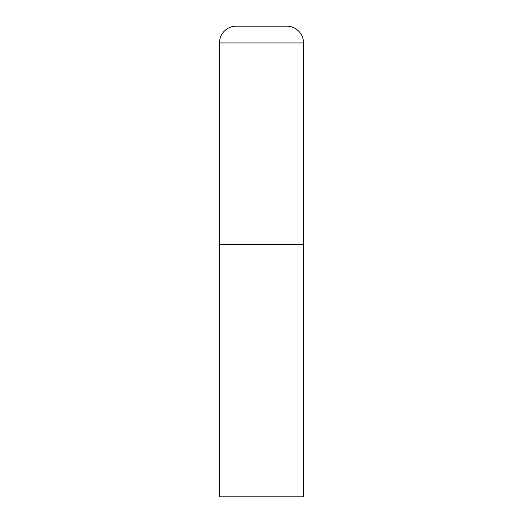 <?xml version="1.0" encoding="UTF-8"?>
<svg xmlns="http://www.w3.org/2000/svg" width="523" height="523" viewBox="0 0 523 523"><rect width="100%" height="100%" fill="white"/><g stroke="black" fill="none" stroke-linecap="round" stroke-linejoin="round"><path stroke-width="0.78" d="M236.285 26.15A16.808 16.808 0 0 0 219.47 42.958L219.47 496.85L303.53 496.85L303.53 244.692L219.47 244.692L303.53 244.692L303.53 42.958A16.808 16.808 0 0 0 286.715 26.15L236.285 26.15L286.715 26.15M219.47 42.958L303.53 42.958"/></g></svg>

